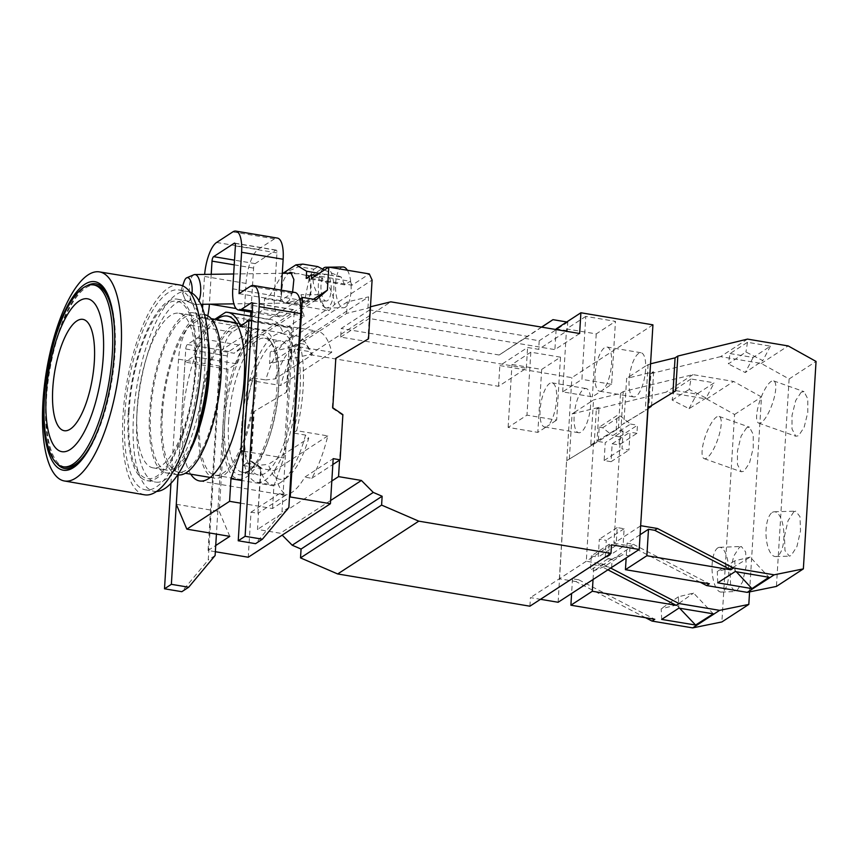 <?xml version="1.0" encoding="UTF-8"?>
<svg xmlns="http://www.w3.org/2000/svg" width="859" height="859" viewBox="0 0 859 859"><rect width="100%" height="100%" fill="white"/><g stroke="black" fill="none" stroke-linecap="round" stroke-linejoin="round"><path stroke-width="0.64" stroke-dasharray="4.29 3.22" d="M184.234 281.29A11.94 4.563 -90.8 0 0 184.47 297.955A11.94 4.563 -90.8 0 0 187.079 301.391A11.94 4.563 -90.8 0 0 188.851 301.176A11.94 4.563 -90.8 0 0 192.019 293.102M193.951 274.73A14.925 5.702 -90.8 0 0 193.5 274.977A14.925 5.702 -90.8 0 0 189.345 290.17A14.925 5.702 -90.8 0 0 194.37 304.236A14.925 5.702 -90.8 0 0 195.251 304.397A14.925 5.702 -90.8 0 0 196.582 303.968A14.925 5.702 -90.8 0 0 198.955 300.65M292.608 292.081L289.172 300.586L285.188 303.098C279.809 300.682 281.935 295.056 281.602 290.482C282.836 285.231 281.612 281.043 287.894 273.645L299.136 273.72L308.746 276.093A14.925 5.702 89.2 0 1 311.022 290.986A14.925 5.702 89.2 0 1 306.942 302.4A14.925 5.702 89.2 0 1 305.611 302.84A14.925 5.702 89.2 0 1 301.82 299.222L301.047 294.68L317.98 294.723C312.762 285.338 311.763 278.67 314.974 274.708L316.305 274.311L322.286 278.499C329.373 284.866 333.442 293.542 334.484 304.526L372.097 280.034M215.351 551.714L208.071 550.49L220.28 350.912L234.142 353.242L245.223 343.664L313.438 299.243M245.223 343.664L246.63 320.643L287.142 327.44L289.923 333.55L286.326 392.348L253.652 411.794L250.624 461.294L260.696 468.123L257.936 513.328L251.011 512.168L248.251 557.233M282.955 273.291L270.091 295.056L264.593 298.642L263.938 309.369L246.63 320.643M301.82 299.222L284.844 303.13L233.873 303.85M240.531 503.159L272.518 508.528L289.462 497.49M252.213 302.873L293.037 309.712A3.737 1.267 -80.5 0 1 293.434 309.616A3.737 1.267 -80.5 0 1 294.186 312.397L281.977 511.975L255.553 543.683M288.849 507.508L281.977 511.975M208.071 550.49L215.727 545.508M220.28 350.912L222.996 349.151A28.368 9.61 99.5 0 0 220.108 366.149L208.243 560.004L181.818 591.701M215.115 555.526L208.243 560.004M170.952 483.316L178.543 359.169A28.368 9.61 -80.5 0 1 190.644 325.185L201.962 317.819L202.541 308.327M251.011 512.168L279.379 493.689A83.602 28.326 -80.5 0 0 282.729 494.902A83.602 28.326 -80.5 0 0 304.805 477.132L333.185 458.652M370.465 306.781L367.942 308.198L346.639 313.385L318.786 331.52A83.602 28.326 99.5 0 1 331.757 352.265L300.586 347.036A83.602 28.326 99.5 0 1 303.098 388.332A83.602 28.326 99.5 0 1 296.623 430.67L327.794 435.9A83.602 28.326 99.5 0 1 311.731 478.291L304.805 477.132M190.752 474.168A83.602 28.326 99.5 0 1 182.656 418.548A83.602 28.326 99.5 0 1 216.683 319.569M249.507 380.301L253.244 377.874A75.399 25.545 99.5 0 0 244.557 426.461A75.399 25.545 99.5 0 0 246.694 463.184L243.151 465.492A83.602 28.326 99.5 0 1 241.529 428.426A83.602 28.326 99.5 0 1 249.507 380.301L280.678 385.53A83.602 28.326 99.5 0 1 297.364 345.468L318.786 331.52A83.602 28.326 -80.5 0 0 317.315 331.155A83.602 28.326 -80.5 0 0 297.364 345.468L269.543 363.593L309.734 354.627L390.813 301.831M243.151 465.492L274.322 470.721A83.602 28.326 99.5 0 0 286.305 494.848L258.484 512.973L257.475 529.423L280.335 533.256L282.192 535.125M279.379 493.689L286.305 494.848M311.731 478.291L332.82 464.558M331.81 481.008L257.475 529.423M327.794 435.9L274.322 470.721M342.87 414.607L339.563 460.166M342.322 414.961L332.24 408.132L332.798 407.767M335.815 358.31L332.24 408.132M369.928 306.91L367.953 339.187M647.869 407.821L675.689 390.866M640.642 525.858L613.917 543.264L621.143 425.226L648.76 408.412L650.886 373.601L653.635 371.807L626.64 378.379L623.892 423.444L621.143 425.226M650.553 363.808L645.7 365.966A22.398 7.581 -80.5 0 0 641.05 352.748A22.398 7.581 -80.5 0 0 638.666 353.382A22.398 7.581 -80.5 0 0 629.443 376.553L626.64 378.379M648.083 364.409L645.324 409.485M652.937 324.842L571.869 377.649L499.831 365.558L527.587 347.487L538.668 349.345L567.251 330.726L556.17 328.868M569.334 458.974L572.094 413.909L599.088 407.338L596.951 442.149L566.79 460.628L571.869 377.649M586.3 561.249L559.37 578.794L575.992 581.575L578.741 579.793L572.502 578.741L593.945 564.782L600.173 565.823L602.921 564.041L586.3 561.249L593.515 443.223L590.767 445.005L593.526 399.94L590.734 401.765A22.398 7.581 -80.5 0 0 586.085 388.547A22.398 7.581 -80.5 0 0 583.701 389.17A22.398 7.581 -80.5 0 0 574.478 412.352L572.094 413.909M558.125 602.266L566.586 460.757L594.203 443.942L596.339 409.131L599.088 407.338M616.171 429.844L598.315 441.472L599.185 427.17L617.052 415.531L616.171 429.844L623.097 431.003L605.241 442.632L604.145 460.521L611.071 461.68L612.166 443.792L619.092 444.962L619.586 436.844L612.66 435.685L630.527 424.056L620.509 416.11L617.052 415.531M609.171 544.295L608.301 558.597L590.434 570.236L591.314 555.923L609.171 544.295L616.096 545.454L617.191 527.576L624.117 528.736L623.022 546.614L629.958 547.774L629.454 555.891L622.528 554.731L604.672 566.36L593.902 570.816L590.434 570.236M613.917 543.264L630.549 546.056L633.287 544.262L627.059 543.21L640.105 534.717M747.523 339.101L720.594 356.635L761.224 363.454L789.12 378.969L816.05 361.435M789.12 378.969L776.429 586.418M793.802 511.781L788.036 520.758L784.45 536.36L784.986 550.63L789.324 556.138L791.171 555.494L796.937 546.517L800.513 530.916L799.976 516.646L795.649 511.126L793.802 511.781M801.243 392.144L795.713 400.509L792.019 415.477L792.019 428.985L795.788 436.232L798.58 435.728L804.11 427.374L807.804 412.406L807.804 398.898L804.035 391.64L801.243 392.144M761.224 363.454L788.165 345.919M730.043 353.554L753.15 357.462L770.394 346.166L747.502 342.29L730.043 353.554L728.368 363.915L745.934 351.997L762.835 360.608L745.268 372.538L728.368 363.915M629.443 376.553L645.7 365.966A22.398 7.581 99.5 0 1 636.036 396.3A22.398 7.581 99.5 0 1 633.641 396.922A22.398 7.581 99.5 0 1 629.443 376.553M650.886 373.601L720.594 356.635M601.998 390.587A22.398 7.581 99.5 0 1 599.603 391.21A22.398 7.581 99.5 0 1 595.351 371.206A22.398 7.581 99.5 0 1 604.618 347.67A22.398 7.581 99.5 0 1 607.012 347.036A22.398 7.581 99.5 0 1 611.264 367.051A22.398 7.581 99.5 0 1 601.998 390.587L611.619 384.327L615.463 321.373L585.784 316.391L581.93 379.345L562.688 391.876L592.377 396.847L601.998 390.587M585.784 316.391L566.543 328.922L596.232 333.904L615.463 321.373M596.232 333.904L592.377 396.847M611.619 384.327L581.93 379.345M562.688 391.876L566.543 328.922M560.497 357.172L530.819 352.19L511.985 364.452L541.675 369.434L560.497 357.172L556.653 420.115L526.964 415.144L508.131 427.406L537.82 432.378L547.033 426.386A22.398 7.581 99.5 0 1 544.638 427.009A22.398 7.581 99.5 0 1 540.386 407.005A22.398 7.581 99.5 0 1 549.653 383.468A22.398 7.581 99.5 0 1 552.047 382.835A22.398 7.581 99.5 0 1 556.299 402.839A22.398 7.581 99.5 0 1 547.033 426.386L556.653 420.115M579.632 333.507L554.903 349.613L369.263 318.474L369.789 309.895L527.77 336.395L499.186 355.003L524.398 338.274L539.194 340.755L538.668 349.345M556.127 329.566L554.903 349.613M369.789 309.895L341.206 328.503L340.679 337.093L526.32 368.232L498.564 386.303L309.734 354.627M340.679 337.093L369.263 318.474M541.707 327.139L527.77 336.395M566.757 321.975L567.778 322.146L567.251 330.726M526.32 368.232L527.587 347.487M499.186 355.003L341.206 328.503M498.564 386.303L499.831 365.558M257.936 513.328L261.254 467.768L251.172 460.929L254.2 411.44L286.326 392.348M529.896 606.196L530.422 597.617L540.483 599.303M288.849 359.717L286.874 391.994M260.696 468.123L261.254 467.768M250.624 461.294L251.172 460.929M253.652 411.794L254.2 411.44M367.942 308.198L368.64 296.838L291.555 347.047L290.857 358.407M289.923 333.55L327.182 309.283L328.943 310.722L334.484 304.526M346.639 313.385L347.337 301.938L368.64 296.838M291.555 347.047L270.252 352.147L269.543 363.593M347.337 301.938L270.252 352.147M241.787 425.989A75.399 25.545 99.5 0 1 282.02 333.56A75.399 25.545 99.5 0 1 297.3 389.836A75.399 25.545 99.5 0 1 257.066 482.275A75.399 25.545 99.5 0 1 241.787 425.989M300.586 347.036L296.849 349.473A75.399 25.545 99.5 0 1 300.07 390.297A75.399 25.545 99.5 0 1 293.08 432.979L305.546 435.073L308.757 438.079A68.677 23.268 99.5 0 1 288.678 476.09A68.677 23.268 99.5 0 1 268.427 464.354L308.757 438.079M296.849 349.473L309.315 351.556A75.399 25.545 99.5 0 0 305.482 342.623A75.399 25.545 99.5 0 0 297.257 336.116A75.399 25.545 99.5 0 0 265.71 379.957L275.191 378.894L312.3 354.724L309.315 351.556M253.244 377.874L265.71 379.957M331.757 352.265L280.678 385.53M275.191 378.894A68.677 23.268 99.5 0 1 309.874 349.71A68.677 23.268 99.5 0 1 312.3 354.724M296.623 430.67L293.08 432.979M246.694 463.184L259.16 465.277L268.427 464.354M305.546 435.073A75.399 25.545 99.5 0 1 282.214 481.362A75.399 25.545 99.5 0 1 272.303 484.83A75.399 25.545 99.5 0 1 259.16 465.277M244.536 424.206A67.925 23.01 99.5 0 1 280.786 340.916A67.925 23.01 99.5 0 1 294.551 391.629A67.925 23.01 99.5 0 1 258.301 474.909A67.925 23.01 99.5 0 1 244.536 424.206M228.601 421.533A67.925 23.01 99.5 0 1 264.851 338.242A67.925 23.01 99.5 0 1 272.271 344.105A67.925 23.01 99.5 0 1 278.617 388.955A67.925 23.01 99.5 0 1 251.3 469.111A67.925 23.01 99.5 0 1 242.378 472.235A67.925 23.01 99.5 0 1 228.601 421.533M224.736 421.78A70.921 24.02 99.5 0 1 243.215 350.998A70.921 24.02 99.5 0 1 270.317 340.959A70.921 24.02 99.5 0 1 276.952 387.774A70.921 24.02 99.5 0 1 248.423 471.451A70.921 24.02 99.5 0 1 224.736 421.78M223.082 422.853A75.399 25.545 99.5 0 1 263.316 330.425A75.399 25.545 99.5 0 1 278.595 386.7A75.399 25.545 99.5 0 1 238.362 479.129A75.399 25.545 99.5 0 1 223.082 422.853M199.739 418.934A75.399 25.545 99.5 0 1 239.962 326.506A75.399 25.545 99.5 0 1 255.252 382.781A75.399 25.545 99.5 0 1 215.018 475.22A75.399 25.545 99.5 0 1 199.739 418.934M198.633 419.654A78.384 26.554 99.5 0 1 240.456 323.564A78.384 26.554 99.5 0 1 256.347 382.062A78.384 26.554 99.5 0 1 214.525 478.162A78.384 26.554 99.5 0 1 198.633 419.654M162.351 413.566A78.384 26.554 99.5 0 1 204.174 317.476A78.384 26.554 99.5 0 1 220.065 375.984A78.384 26.554 99.5 0 1 178.232 472.074A78.384 26.554 99.5 0 1 162.351 413.566M177.77 474.834A81.175 27.499 99.5 0 1 161.32 414.242A81.175 27.499 99.5 0 1 204.635 314.705M189.474 452.07A81.175 27.499 99.5 0 1 166.066 472.869A81.175 27.499 99.5 0 1 149.606 412.277A81.175 27.499 99.5 0 1 192.921 312.751A81.175 27.499 99.5 0 1 208.265 340.046M194.918 437.263A78.384 26.554 99.5 0 1 166.528 470.109A78.384 26.554 99.5 0 1 150.636 411.601A78.384 26.554 99.5 0 1 192.459 315.511A78.384 26.554 99.5 0 1 208.587 355.819M137.129 409.335A78.384 26.554 99.5 0 1 178.951 313.245A78.384 26.554 99.5 0 1 194.843 371.754A78.384 26.554 99.5 0 1 153.02 467.844A78.384 26.554 99.5 0 1 137.129 409.335M129.065 411.472A89.948 30.473 99.5 0 1 167.451 303.71A89.948 30.473 99.5 0 1 195.294 368.339A89.948 30.473 99.5 0 1 156.907 476.101A89.948 30.473 99.5 0 1 129.065 411.472M128.302 411.966A92.01 31.16 99.5 0 1 177.394 299.168A92.01 31.16 99.5 0 1 196.045 367.845A92.01 31.16 99.5 0 1 146.953 480.643A92.01 31.16 99.5 0 1 128.302 411.966M136.968 413.415A92.01 31.16 99.5 0 1 186.059 300.618A92.01 31.16 99.5 0 1 204.71 369.295A92.01 31.16 99.5 0 1 155.619 482.092A92.01 31.16 99.5 0 1 136.968 413.415M156.531 491.445A101.341 34.328 99.5 0 1 154.072 491.294A101.341 34.328 99.5 0 1 133.532 415.649A101.341 34.328 99.5 0 1 187.606 291.416A101.341 34.328 99.5 0 1 189.979 292.081M124.866 414.199A101.341 34.328 99.5 0 1 178.94 289.966A101.341 34.328 99.5 0 1 199.481 365.601A101.341 34.328 99.5 0 1 145.418 489.845A101.341 34.328 99.5 0 1 124.866 414.199M144.527 494.805A106.376 36.035 99.5 0 1 123.02 415.412A106.376 36.035 99.5 0 1 179.724 284.984M57.038 463.699A93.685 31.729 99.5 0 1 45.956 398.651A93.685 31.729 99.5 0 1 86.866 285.843M108.556 296.473A93.685 31.729 99.5 0 1 108.943 297.364A93.685 31.729 99.5 0 1 114.934 353.725A93.685 31.729 99.5 0 1 81.659 460.005A93.685 31.729 99.5 0 1 81.004 460.725M65.187 467.113A92.192 31.225 99.5 0 1 46.504 398.297A92.192 31.225 99.5 0 1 95.693 285.274M114.601 331.553A92.192 31.225 99.5 0 1 114.387 354.091A92.192 31.225 99.5 0 1 98.173 429.532M214.868 319.269L211.185 321.663A87.339 29.582 -80.5 0 0 193.468 356.56L184.986 362.079L178.092 474.877L185.759 348.979A3.737 1.267 99.5 0 1 187.359 344.502L197.291 338.027A28.368 9.61 -80.5 0 0 207.792 315.833M229.793 536.36L219.238 511.481L227.936 369.284L236.418 363.765A87.339 29.582 99.5 0 1 254.135 328.868L245.996 334.172A28.368 9.61 99.5 0 1 238.856 345.007L228.913 351.471A3.737 1.267 -80.5 0 0 227.324 355.948L216.425 534.115M176.288 504.276L219.238 511.481M202.788 304.29L204.485 276.448A28.368 9.61 -80.5 0 1 204.646 274.408M211.217 274.311L209.403 304.043A28.368 9.61 -80.5 0 1 209.392 304.204M250.474 316.155A28.368 9.61 99.5 0 1 245.996 334.172L222.996 349.151A28.368 9.61 99.5 0 1 232.209 332.165L243.516 324.799L246.05 283.416A28.368 9.61 99.5 0 1 258.151 249.432L274.375 238.877A28.368 9.61 99.5 0 1 277.403 238.083M293.037 309.712L283.094 316.187A28.368 9.61 99.5 0 1 280.066 316.982A28.368 9.61 99.5 0 1 276.748 314.147A28.368 9.61 99.5 0 1 274.322 295.807L276.942 252.89A3.737 1.267 -80.5 0 0 276.19 250.098A3.737 1.267 -80.5 0 0 275.793 250.205L255.177 263.627A3.737 1.267 -80.5 0 0 253.588 268.105L250.957 311.022A28.368 9.61 99.5 0 1 250.882 312.085M225.659 312.247L268.609 319.441L299.748 299.168M281.258 290.17L280.625 300.629L291.931 293.263A28.368 9.61 99.5 0 1 294.959 292.468M316.305 299.727L234.142 353.242M211.185 321.663L254.135 328.868M272.518 508.528L273.903 485.915L241.916 480.546M268.609 319.441A87.339 29.582 99.5 0 1 270.832 319.569A87.339 29.582 99.5 0 1 283.341 333.195L291.835 327.676L283.857 457.965L273.903 485.915M243.709 451.233L283.857 457.965M251.676 320.933L291.835 327.676M240.402 325.99L283.341 333.195M236.418 363.765L193.468 356.56M227.936 369.284L184.986 362.079M239.06 293.66L280.625 300.629M201.962 317.819L243.516 324.799M335.268 358.643L335.815 358.278M311.484 278.402L352.007 285.199L369.316 273.924M352.007 285.199L350.225 281.29L315.897 275.535M324.348 270.027L341.163 277.049L344.727 284.866L350.225 281.29M264.593 298.642L299.115 304.43L304.612 300.854L309.465 276.899L321.706 268.921M299.115 304.43L304.462 316.166L287.142 327.44M322.49 269.254A20.391 7.795 -90.8 0 0 318.302 287.443A20.391 7.795 -90.8 0 0 322.812 305.825L327.182 309.283M322.812 305.825L323.564 305.332L317.98 294.723M327.483 300.661A13.433 5.133 89.2 0 1 326.28 301.047A13.433 5.133 89.2 0 1 321.019 289.268A13.433 5.133 89.2 0 1 324.702 274.569A13.433 5.133 89.2 0 1 325.905 274.182A13.433 5.133 89.2 0 1 331.166 285.95A13.433 5.133 89.2 0 1 327.483 300.661M301.058 294.712A13.433 5.133 -90.8 0 0 305.589 301.348A13.433 5.133 -90.8 0 0 306.792 300.951A13.433 5.133 -90.8 0 0 310.539 288.27A13.433 5.133 -90.8 0 0 306.738 275.052L322.286 278.499M325.164 307.318L324.455 307.393L323.564 305.332M308.746 276.093L306.738 275.052L308.059 275.267M305.611 302.84L285.188 303.098M324.455 307.393A20.391 7.795 -90.8 0 0 326.388 307.994A20.391 7.795 -90.8 0 0 328.202 307.404A20.391 7.795 -90.8 0 0 333.883 287.625A20.391 7.795 -90.8 0 0 327.73 267.825M347.358 270.241A20.391 7.795 89.2 0 1 351.063 290.729A20.391 7.795 89.2 0 1 345.447 307.157A20.391 7.795 89.2 0 1 343.621 307.758A20.391 7.795 89.2 0 1 335.633 289.891A20.391 7.795 89.2 0 1 341.227 267.578A20.391 7.795 89.2 0 1 343.052 266.988M344.727 284.866L306.212 278.413M341.163 277.049L319.226 273.366M309.465 276.899L313.922 269.189L298.878 266.666L282.514 273.581M298.878 266.666L302.819 264.1M270.091 295.056L304.612 300.854M313.922 269.189L317.862 266.623M263.938 309.369L304.462 316.166M330.618 500.507L280.335 533.256M611.501 544.81L530.422 597.617M559.37 578.794L566.586 460.757M749.574 591.883L761.493 396.965L733.607 381.439L692.977 374.631L623.269 391.586L621.143 426.397L593.515 443.223M602.921 564.041L610.652 568.057M590.767 445.005L621.143 426.397M618.394 428.19L620.52 393.379L593.526 399.94M574.478 412.352L590.734 401.765A22.398 7.581 99.5 0 1 581.071 432.098A22.398 7.581 99.5 0 1 578.676 432.721A22.398 7.581 99.5 0 1 574.478 412.352M596.339 409.131L666.047 392.166L706.678 398.984L734.563 414.5L721.882 621.948M692.977 374.631L666.047 392.166M620.52 393.379L623.269 391.586M541.675 369.434L537.82 432.378M530.819 352.19L526.964 415.144M508.131 427.406L511.985 364.452M596.951 442.149L594.203 443.942M645.646 617.75L575.992 581.575M578.741 579.793L654.794 619.285M572.502 578.741L571.6 593.483M593.043 579.524L593.945 564.782M607.904 569.839L600.173 565.823M734.563 414.5L761.493 396.965M739.513 547.14L741.338 546.485L745.655 551.95L746.181 566.21L742.573 581.908L736.786 590.906L734.96 591.561L730.644 586.106L730.107 571.858L733.715 556.16L739.513 547.14M746.686 427.675L741.156 436.028L737.462 450.996L737.462 464.504L741.231 471.763L744.023 471.258L749.553 462.894L753.246 447.926L753.246 434.418L749.477 427.17L746.686 427.675M706.678 398.984L733.607 381.439M691.001 378.969L673.832 390.276L696.81 394.088L714.205 382.824L691.001 378.969L689.197 389.428L706.098 398.039L714.205 382.824M706.098 398.039L689.047 408.669L672.135 400.058L673.832 390.276M672.135 400.058L689.197 389.428M689.047 408.669L696.81 394.088M717.694 547.967A22.398 8.343 87.8 0 1 719.552 547.312A22.398 8.343 87.8 0 1 722.333 548.45A22.398 8.343 87.8 0 1 728.776 570.569A22.398 8.343 87.8 0 1 723.117 591.432A22.398 8.343 87.8 0 1 721.259 592.076A22.398 8.343 87.8 0 1 718.478 590.949A22.398 8.343 87.8 0 1 712.036 568.83A22.398 8.343 87.8 0 1 717.694 547.967M706.753 458.072A22.398 6.378 109.5 0 1 704.187 458.652A22.398 6.378 109.5 0 1 702.361 455.861A22.398 6.378 109.5 0 1 705.915 434.643A22.398 6.378 109.5 0 1 716.556 417.012A22.398 6.378 109.5 0 1 719.123 416.432A22.398 6.378 109.5 0 1 720.948 419.224A22.398 6.378 109.5 0 1 717.394 440.442A22.398 6.378 109.5 0 1 706.753 458.072M713.281 613.831L693.578 593.064L678.342 596.79L678.878 608.108M679.641 608.236L676.581 605.015L693.578 593.064M661.698 619.414L661.194 608.784L676.581 605.015M678.342 596.79L661.194 608.784M567.778 322.146L539.194 340.755M541.535 327.118L524.398 338.274M653.635 371.807L651.509 406.618L623.892 423.444M651.509 406.618L648.76 408.412M700.192 582.219L630.549 546.056M633.287 544.262L709.341 583.755M627.059 543.21L626.157 557.953M747.502 342.29L745.934 351.997M753.15 357.462L745.268 372.538M770.394 346.166L762.835 360.608M772.252 512.436A22.398 8.955 88.3 0 1 774.27 511.781A22.398 8.955 88.3 0 1 783.773 531.324A22.398 8.955 88.3 0 1 777.674 555.902A22.398 8.955 88.3 0 1 775.645 556.557A22.398 8.955 88.3 0 1 766.142 537.015A22.398 8.955 88.3 0 1 772.252 512.436M761.31 422.542A22.398 6.378 109.5 0 1 758.733 423.122A22.398 6.378 109.5 0 1 758.959 403.655A22.398 6.378 109.5 0 1 771.103 381.482A22.398 6.378 109.5 0 1 773.68 380.902A22.398 6.378 109.5 0 1 773.454 400.369A22.398 6.378 109.5 0 1 761.31 422.542M717.705 582.821L717.297 571.418L732.555 567.67L736.346 571.761M732.555 567.67L750.186 557.083L768.912 577.28M750.186 557.083L734.789 560.863L735.164 571.568M734.789 560.863L717.297 571.418M598.315 441.472L605.241 442.632M599.185 427.17L602.653 427.75L612.66 435.685M619.586 436.844L637.453 425.216L636.949 433.323L619.092 444.962M612.166 443.792L630.023 432.163L628.938 450.041L622.002 448.881L623.097 431.003M636.949 433.323L630.023 432.163M611.071 461.68L628.938 450.041M604.145 460.521L622.002 448.881M630.527 424.056L637.453 425.216M602.653 427.75L620.509 416.11M608.301 558.597L611.758 559.177L622.528 554.731M611.597 567.52L612.091 559.413L629.958 547.774M629.454 555.891L626.147 558.039M612.091 559.413L605.166 558.253L606.261 540.365L599.335 539.205L598.24 557.094L591.314 555.923M604.672 566.36L611.49 567.509M623.022 546.614L605.166 558.253M624.117 528.736L606.261 540.365M617.191 527.576L599.335 539.205M616.096 545.454L598.24 557.094M611.758 559.177L593.902 570.816M220.108 366.149L178.543 359.169M185.759 348.979L227.324 355.948M190.644 325.185L232.209 332.165M294.186 312.397L252.632 305.428M283.094 316.187L252.288 311.022M232.757 288.839L274.322 295.807M276.942 252.89L235.387 245.91M234.969 243.355L275.793 250.205M255.177 263.627L234.507 260.159M234.228 264.851L253.588 268.105M250.957 311.022L236.118 308.531M210.24 304.193L209.403 304.043M197.291 338.027L238.856 345.007M228.913 351.471L187.359 344.502M291.931 293.263L250.366 286.294M274.375 238.877L232.81 231.898M216.597 242.463L258.151 249.432M246.05 283.416L204.485 276.448M233.669 273.989L282.289 273.302M199.599 480.954L282.729 494.902M599.603 391.21L633.641 396.922M607.012 347.036L641.05 352.748M227.27 316.048L317.315 331.155M282.02 333.56L297.257 336.116M309.874 349.71L305.482 342.623M288.678 476.09L282.214 481.362M257.066 482.275L272.303 484.83M264.851 338.242L280.786 340.916M272.271 344.105L270.317 340.959M239.962 326.506L263.316 330.425M204.174 317.476L211.228 318.657M236.118 322.834L240.456 323.564M192.921 312.751L204.528 314.695M166.066 472.869L177.663 474.812M178.951 313.245L192.459 315.511M177.394 299.168L186.059 300.618M178.94 289.966L187.606 291.416M108.943 297.364L108.18 295.539M81.659 460.005L80.349 461.476M145.418 489.845L154.072 491.294M146.953 480.643L155.619 482.092M153.02 467.844L166.528 470.109M178.232 472.074L185.297 473.255M210.187 477.432L214.525 478.162M215.018 475.22L238.362 479.129M251.3 469.111L248.423 471.451M242.378 472.235L258.301 474.909M293.434 309.616L251.87 302.636M252.202 312.311L280.066 316.982M234.625 243.129L276.19 250.098M270.832 319.569L251.955 316.402M305.589 301.348L326.28 301.047M285.489 303.173L328.943 310.722M290.696 272.249L299.136 273.72M316.305 274.311L325.905 274.182M326.388 307.994L343.621 307.758M195.251 304.397L200.888 304.322M187.079 301.391L194.37 304.236M182.613 285.832L181.249 289.666L184.47 297.955M552.047 382.835L586.085 388.547M544.638 427.009L578.676 432.721M719.552 547.312L741.338 546.485M721.259 592.076L734.96 591.561M704.187 458.652L741.231 471.763M719.123 416.432L749.477 427.17M774.27 511.781L795.649 511.126M775.645 556.557L789.324 556.138M758.733 423.122L795.788 436.232M773.68 380.902L804.035 391.64"/><path stroke-width="1.29" d="M192.019 293.102A11.94 4.563 -90.8 0 0 186.747 277.79A11.94 4.563 -90.8 0 0 186.382 277.983A11.94 4.563 -90.8 0 0 184.234 281.29L182.613 285.832M198.955 300.65A14.925 5.702 -90.8 0 0 200.308 284.146A14.925 5.702 -90.8 0 0 194.832 274.547A14.925 5.702 -90.8 0 0 193.951 274.73L186.747 277.79M328.804 267.128L327.386 290.149L316.305 299.727L302.454 297.397L290.245 496.974L330.425 503.718L333.185 458.652L340.11 459.812L342.87 414.607L332.798 407.767L335.815 358.278L368.5 338.833L372.097 280.034L369.316 273.924L328.804 267.128L311.484 278.402L311.699 274.826L306.212 278.413L306.642 271.251L295.936 264.84L282.955 273.291M313.438 299.243L327.386 290.149M288.345 273.216L290.696 272.249L293.864 279.465L292.608 292.081M204.646 274.408A28.368 9.61 -80.5 0 1 216.597 242.463L232.81 231.898A28.368 9.61 -80.5 0 1 235.838 231.103A28.368 9.61 -80.5 0 1 241.594 252.278L239.06 293.66L250.366 286.294A28.368 9.61 -80.5 0 1 253.394 285.499A28.368 9.61 -80.5 0 1 259.15 306.674L245.105 536.295L262.425 539.205L288.849 507.508L300.714 313.642A28.368 9.61 99.5 0 0 299.748 299.168L302.454 297.397M289.462 497.49L290.245 496.974M186.843 529.155L176.288 504.276L178.092 474.877L171.37 584.324L188.69 587.223L215.115 555.526L215.727 545.508L229.793 536.36L186.843 529.155L229.578 501.323L240.531 503.159M330.425 503.718L248.251 557.233L215.351 551.714M188.69 587.223L181.818 591.701L164.498 588.791L170.952 483.316M216.683 319.569A83.602 28.326 99.5 0 1 227.27 316.048A83.602 28.326 99.5 0 1 244.214 378.454A83.602 28.326 99.5 0 1 199.599 480.954A83.602 28.326 99.5 0 1 190.752 474.168M332.82 464.558L339.563 460.166L338.553 476.627L331.81 481.008M339.563 460.166L340.11 459.812M556.127 329.566L556.17 328.868L580.899 312.762L652.937 324.842L639.203 549.459L558.125 602.266L540.483 599.303M338.553 476.627L361.414 480.46L373.278 492.422L382.137 496.244L381.6 505.092L418.773 521.155L610.974 553.4L611.501 544.81L639.203 549.459M368.5 338.833L335.815 358.31M580.899 312.762L579.632 333.507L390.813 301.831L370.465 306.781M640.105 534.717L648.491 529.251L654.73 530.304L657.479 528.51L733.532 568.003L774.163 574.821L803.358 568.883L816.05 361.435L788.165 345.919L747.523 339.101L677.826 356.055L675.689 390.866L647.869 407.821M648.073 407.692L640.642 525.858M657.479 528.51L640.857 525.719M733.532 568.003L730.784 569.796L654.73 530.304M803.358 568.883L776.429 586.418L747.223 592.366L774.163 574.821M747.223 592.366L706.592 585.548L700.192 582.219M730.784 569.796L646.881 555.719L625.438 569.678L709.341 583.755L706.592 585.548M751.979 588.619L717.705 582.821L735.164 571.568L768.912 577.28L751.979 588.619L736.346 571.761M650.553 363.808L675.077 357.849L677.826 356.055M566.757 321.975L552.971 319.666L541.707 327.139M382.137 496.244L301.069 549.051L292.2 545.218L282.192 535.125M301.069 549.051L300.521 557.899L337.694 573.962L529.896 606.196L610.974 553.4M204.528 314.695L204.635 314.705A81.175 27.499 99.5 0 1 221.096 375.308A81.175 27.499 99.5 0 1 177.77 474.834L177.663 474.812M208.265 340.046A81.175 27.499 99.5 0 1 209.381 373.343A81.175 27.499 99.5 0 1 189.474 452.07M208.587 355.819A78.384 26.554 99.5 0 1 208.35 374.019A78.384 26.554 99.5 0 1 194.918 437.263M189.979 292.081A101.341 34.328 99.5 0 1 208.146 367.061A101.341 34.328 99.5 0 1 156.531 491.445M99.461 271.895L179.724 284.984A106.376 36.035 99.5 0 1 201.339 364.399A106.376 36.035 99.5 0 1 144.527 494.805L64.382 480.976A106.001 35.906 99.5 0 1 42.95 401.862A106.001 35.906 99.5 0 1 99.461 271.895A106.001 35.906 99.5 0 1 121.001 351.03A106.001 35.906 99.5 0 1 64.382 480.976M43.916 398.887A95.574 32.374 99.5 0 1 71.007 299.812A95.574 32.374 99.5 0 1 108.18 295.539A95.574 32.374 99.5 0 1 114.301 353.049A95.574 32.374 99.5 0 1 80.349 461.476A95.574 32.374 99.5 0 1 43.916 398.887M86.866 285.843A93.685 31.729 99.5 0 1 108.556 296.473M81.004 460.725A93.685 31.729 99.5 0 1 57.038 463.699M93.62 284.92A92.192 31.225 99.5 0 1 112.304 353.736A92.192 31.225 99.5 0 1 63.115 466.759A92.192 31.225 99.5 0 1 44.421 397.953A92.192 31.225 99.5 0 1 93.62 284.92L95.693 285.274A92.192 31.225 99.5 0 1 114.601 331.553M98.173 429.532A92.192 31.225 99.5 0 1 65.187 467.113L63.115 466.759M103.263 356.646A77.514 26.253 99.5 0 1 70.191 449.515A77.514 26.253 99.5 0 1 46.193 393.819A77.514 26.253 99.5 0 1 79.275 300.951A77.514 26.253 99.5 0 1 103.263 356.646M229.578 501.323L230.964 478.71L240.917 450.76L248.885 320.471L240.402 325.99A87.339 29.582 -80.5 0 0 227.882 312.365A87.339 29.582 -80.5 0 0 225.659 312.247L214.868 319.269M215.727 545.508L216.425 534.115M171.37 584.324L164.498 588.791M202.541 308.327L202.788 304.29M245.105 536.295L238.233 540.773L252.632 305.428A3.737 1.267 99.5 0 0 251.87 302.636A3.737 1.267 99.5 0 0 251.472 302.744L241.54 309.219A28.368 9.61 -80.5 0 1 238.512 310.013L252.202 312.311M211.217 274.311L212.023 261.125A3.737 1.267 99.5 0 1 213.612 256.658L234.228 243.237A3.737 1.267 99.5 0 1 234.625 243.129A3.737 1.267 99.5 0 1 235.387 245.91L232.757 288.839A28.368 9.61 -80.5 0 0 238.512 310.013M207.792 315.833A28.368 9.61 -80.5 0 0 209.392 304.204M250.882 312.085A28.368 9.61 99.5 0 1 250.474 316.155M253.394 285.499L294.959 292.468A28.368 9.61 99.5 0 1 299.748 299.168M235.838 231.103L277.403 238.083A28.368 9.61 99.5 0 1 283.148 259.257L281.258 290.17M238.233 540.773L255.553 543.683L262.425 539.205M241.916 480.546L230.964 478.71M240.917 450.76L243.709 451.233M248.885 320.471L251.676 320.933M295.936 264.84L302.819 264.1L317.862 266.623L324.348 270.027M327.73 267.825A20.391 7.795 -90.8 0 0 325.808 267.224A20.391 7.795 -90.8 0 0 323.983 267.825A20.391 7.795 -90.8 0 0 322.49 269.254M329.115 267.181L343.052 266.988A20.391 7.795 89.2 0 1 347.358 270.241M315.897 275.535L311.699 274.826M319.226 273.366L306.642 271.251M361.414 480.46L330.618 500.507M373.278 492.422L292.2 545.218M381.6 505.092L300.521 557.899M418.773 521.155L337.694 573.962M610.652 568.057L678.975 603.533L719.606 610.352L748.812 604.414L749.574 591.883M748.812 604.414L721.882 621.948L692.676 627.897L652.045 621.078L645.646 617.75M571.6 593.483L570.891 605.208L654.794 619.285L652.045 621.078M678.975 603.533L676.226 605.327L592.323 591.25L570.891 605.208M692.676 627.897L719.606 610.352M713.281 613.831L695.586 625.041L661.698 619.414L678.878 608.108L713.281 613.831M592.323 591.25L593.043 579.524M676.226 605.327L607.904 569.839M695.586 625.041L679.641 608.236M552.971 319.666L541.535 327.118M626.157 557.953L625.438 569.678M646.881 555.719L648.491 529.251M675.077 357.849L672.951 392.542M626.147 558.039L611.49 567.509M259.15 306.674L300.714 313.642M52.764 388.569A56.458 19.123 99.5 0 1 76.859 320.933A56.458 19.123 99.5 0 1 94.34 361.499A56.458 19.123 99.5 0 1 70.245 429.135A56.458 19.123 99.5 0 1 52.764 388.569M251.472 302.744L252.213 302.873M252.288 311.022L241.54 309.219M234.228 243.237L234.969 243.355M234.507 260.159L213.612 256.658M212.023 261.125L234.228 264.851M236.118 308.531L210.24 304.193M241.594 252.278L283.148 259.257M194.832 274.547L233.669 273.989M282.289 273.302L292.092 273.162M211.228 318.657L236.118 322.834M185.297 473.255L210.187 477.432M251.955 316.402L227.882 312.365M325.808 267.224L328.707 267.192M200.888 304.322L233.873 303.85"/></g></svg>

